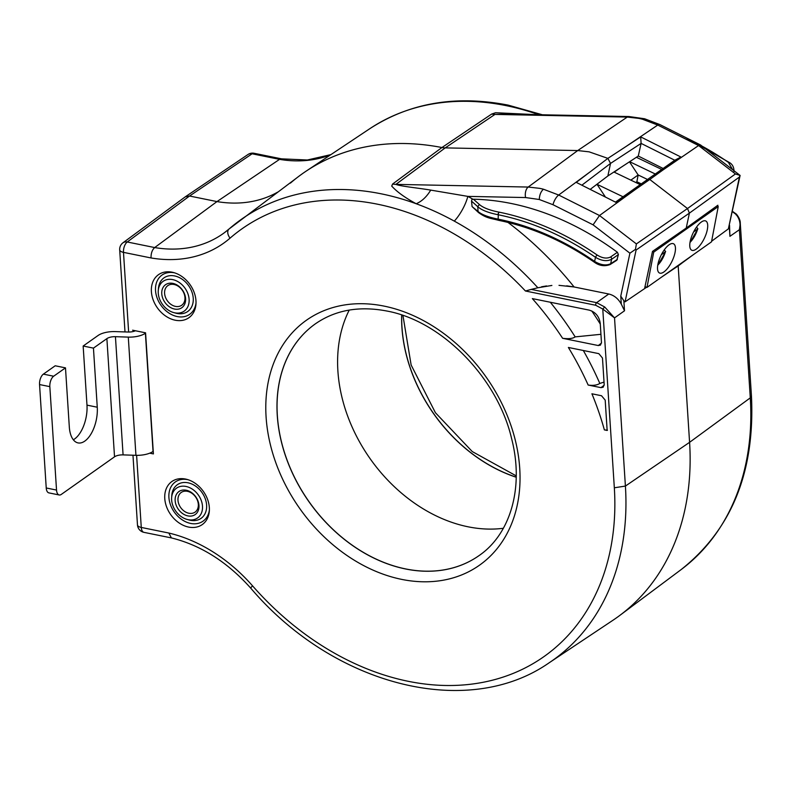 <?xml version="1.0" encoding="UTF-8"?>
<svg xmlns="http://www.w3.org/2000/svg" width="791" height="791" viewBox="0 0 791 791"><rect width="100%" height="100%" fill="white"/><g stroke="black" fill="none" stroke-linecap="round" stroke-linejoin="round"><path stroke-width="1.19" d="M688.15 258.341L678.184 265.984L689.584 442.327L678.184 265.984L667.703 272.786M645.95 286.975L644.754 287.766L652.496 251.4L686.222 228.055L689.406 213.115L686.222 228.055L717.872 205.235L717.674 206.144M623.872 300.827L620.767 296.121L621.291 304.12L624.514 310.784L623.872 300.827L625.068 301.836L646.603 287.252M661.82 276.939L674.515 268.347M621.291 304.12C618.255 298.642 614.083 295.27 608.763 294.005L574.088 286.965L559 285.343M616.812 260.229L618.394 254.593L617.395 252.27L610.622 256.956C606.816 258.884 602.337 258.242 597.175 255.038A2.027 0.573 124.6 0 0 595.494 257.312A265.143 201.616 -125.2 0 0 498.281 214.776A2.027 1.028 -78.5 0 1 499.22 212.176L498.805 212.097C489.451 210.228 482.965 207.677 479.346 204.454L477.764 206.678C481.482 210.08 488.185 212.749 497.875 214.687L498.805 212.097M620.767 296.121L629.913 253.199L593.092 224.832L599.509 215.518L635.707 189.257L616.436 202.605L576.273 182.385L590.511 171.568L558.683 195.031L543.417 189.217C540.866 191.551 539.492 194.972 539.284 199.5L525.59 197.552L467.857 196.386A292.907 222.726 54.8 0 1 472.929 199.233L473.394 199.213A267.556 203.455 54.8 0 1 511.035 203.455A267.556 203.455 54.8 0 1 617.395 252.27M608.763 294.005L596.612 302.656L531.255 289.397L525.432 290.999L595.672 305.247A2.027 1.028 -78.5 0 1 596.612 302.656L604.72 306.997L614.528 317.893L602.772 309.044L614.33 487.79L625.404 486.07L614.528 317.893L624.514 310.784M604.72 306.997L602.772 309.044L595.672 305.247M149.736 453.174L153.405 453.915L145.574 332.823L132.601 330.193M601.526 395.747L591.915 393.789A261.821 199.085 -125.2 0 1 604.373 429.889L607.152 430.452L605.194 400.127L601.526 395.747M598.807 353.636L568.383 347.467A261.821 199.085 -125.2 0 1 588.148 385.039L601.002 387.649L603.177 387.214L604.195 384.653L602.475 358.026L598.807 353.636M589.226 310.131L532.353 298.603A261.821 199.085 -125.2 0 1 562.609 338.301L598.283 345.538L600.458 345.103L601.467 342.543L600.231 323.301C599.183 316.44 595.514 312.059 589.226 310.131M172.131 272.203A26.35 20.042 54.8 0 1 173.545 272.539A26.35 20.042 54.8 0 1 195.95 304.258A26.35 20.042 54.8 0 1 175.236 320.217A26.35 20.042 54.8 0 1 151.397 291.691A26.35 20.042 54.8 0 1 172.131 272.203M185.509 479.049A26.35 20.042 54.8 0 1 186.923 479.386A26.35 20.042 54.8 0 1 209.318 511.105A26.35 20.042 54.8 0 1 188.614 527.073A26.35 20.042 54.8 0 1 164.775 498.538A26.35 20.042 54.8 0 1 185.509 479.049M405.575 568.976A141.866 107.873 -125.2 0 0 479.059 555.589C510.442 534.172 524.176 487.523 511.688 438.926C497.588 377.811 441.685 320.928 386.769 311.011C359.094 305.751 335.295 310.032 315.382 323.835A141.866 107.873 -125.2 0 0 286.886 459.808A141.866 107.873 -125.2 0 0 405.575 568.976M607.488 430.195L604.373 429.889M604.027 382.093L599.815 383.447C597.007 385.217 593.121 385.751 588.148 385.039M583.313 350.492A269.929 205.255 54.8 0 1 599.815 383.447M600.933 334.306L575.166 336.887C572.803 338.588 568.62 339.062 562.609 338.301M550.299 302.241A269.929 205.255 54.8 0 1 575.166 336.887M174.653 272.865A24.007 18.262 -125.2 0 0 174.416 272.816A24.007 18.262 -125.2 0 0 155.53 290.574A24.007 18.262 -125.2 0 0 177.243 316.568A24.007 18.262 -125.2 0 0 196.01 303.101M158.269 290.643L158.437 288.408A20.586 15.652 54.8 0 1 174.623 275.94A20.586 15.652 54.8 0 1 193.241 298.227A20.586 15.652 54.8 0 1 177.046 313.444A20.586 15.652 54.8 0 1 175.938 313.187L173.773 312.603A18.242 13.872 -125.2 0 0 174.752 312.831A18.242 13.872 -125.2 0 0 189.108 299.344A18.242 13.872 -125.2 0 0 172.606 279.589A18.242 13.872 -125.2 0 0 158.269 290.643A18.242 13.872 -125.2 0 0 173.773 312.603M174.514 309.044A14.09 10.708 54.8 0 1 161.769 293.797A14.09 10.708 54.8 0 1 172.853 283.376A14.09 10.708 54.8 0 1 185.598 298.632A14.09 10.708 54.8 0 1 174.514 309.044M174.069 284.483A12.023 9.146 -125.2 0 0 167.989 285.511A12.023 9.146 -125.2 0 0 165.378 297.03A12.023 9.146 -125.2 0 0 175.483 306.394A12.023 9.146 -125.2 0 0 181.861 305.148A12.023 9.146 -125.2 0 0 184.085 293.619A12.023 9.146 -125.2 0 0 174.069 284.483M188.031 479.712A24.007 18.262 -125.2 0 0 187.793 479.662A24.007 18.262 -125.2 0 0 168.908 497.42A24.007 18.262 -125.2 0 0 190.621 523.424A24.007 18.262 -125.2 0 0 209.388 509.958M171.647 497.49L171.815 495.255A20.586 15.652 54.8 0 1 187.991 482.787A20.586 15.652 54.8 0 1 206.609 505.073A20.586 15.652 54.8 0 1 190.423 520.3A20.586 15.652 54.8 0 1 189.316 520.033L187.151 519.45A18.242 13.872 -125.2 0 0 188.129 519.687A18.242 13.872 -125.2 0 0 202.486 506.191A18.242 13.872 -125.2 0 0 185.984 486.445A18.242 13.872 -125.2 0 0 171.647 497.49A18.242 13.872 -125.2 0 0 187.151 519.45M187.892 515.9A14.09 10.708 54.8 0 1 175.147 500.644A14.09 10.708 54.8 0 1 186.231 490.222A14.09 10.708 54.8 0 1 198.966 505.479A14.09 10.708 54.8 0 1 187.892 515.9M187.447 491.33A12.023 9.146 -125.2 0 0 181.366 492.358A12.023 9.146 -125.2 0 0 178.756 503.877A12.023 9.146 -125.2 0 0 188.861 513.25A12.023 9.146 -125.2 0 0 195.239 512.004A12.023 9.146 -125.2 0 0 197.463 500.476A12.023 9.146 -125.2 0 0 187.447 491.33M531.255 289.397L537.86 287.766A269.929 205.255 54.8 0 0 454.311 221.124A269.929 205.255 54.8 0 0 416.214 203.752A269.929 205.255 -125.2 0 0 381.242 193.825A269.929 205.255 -125.2 0 0 238.032 221.757A269.929 205.255 -125.2 0 0 229.252 228.826A8.108 5.25 -130.9 0 0 229.064 228.975L224.723 232.465A139.117 105.786 54.8 0 1 154.68 247.563L127.232 241.987A8.108 6.11 -126.4 0 0 122.991 242.788A8.108 8.108 0 0 0 119.688 249.847A8.108 3.302 -3.7 0 0 123.485 252.359L151.041 257.955C150.933 253.338 152.149 249.877 154.68 247.563L216.971 201.586A137.061 104.224 -125.2 0 0 277.69 192.114A137.061 104.224 54.8 0 1 216.971 201.586L279.559 159.357L281.596 158.853M185.272 196.84L189.553 196.02L216.971 201.586L189.553 196.02L185.43 196.722L247.979 154.512A8.108 6.219 56 0 1 252.111 153.79A8.108 4.093 -78.5 0 1 254.129 153.286A8.108 8.108 0 0 0 247.939 154.532M171.34 537.9C200.835 545.207 227.304 561.956 250.757 588.168A8.108 0.722 -41.2 0 1 252.556 585.854A147.225 111.946 54.8 0 0 168.829 533.035L171.42 537.92L143.962 532.353A8.108 4.093 -78.5 0 1 141.273 527.439L136.606 455.339M732.417 211.721L735.946 214.312C739.714 218.81 740.87 223.942 739.407 229.697L750.283 397.873L689.584 442.327A271.975 206.817 54.8 0 1 613.005 620.223L549.399 662.621A269.929 205.255 -125.2 0 0 625.404 486.07L689.584 442.327A271.975 206.817 -125.2 0 1 619.907 615.339L681.14 569.589A269.929 205.255 54.8 0 0 750.283 397.873L751.45 396.034L740.277 223.21C740.346 220.452 739.051 217.426 736.401 214.143L732.496 211.365M525.432 290.999A261.821 199.085 -125.2 0 0 377.495 204.197A261.821 199.085 -125.2 0 0 230.072 238.14A8.108 5.25 -130.9 0 1 229.064 228.975L299.265 175.998A271.975 206.817 54.8 0 1 441.932 147.531A24.323 18.341 -126.5 0 0 445.214 147.887L577.717 150.557L589.127 151.842L607.883 158.378L610.533 163.421L581.86 185.203M391.713 186.093C397.033 191.926 405.2 197.809 416.214 203.752C421.89 201.3 426.725 196.751 430.719 190.107C418.785 188.04 400.918 186.389 395.886 184.382A24.323 18.341 -126.5 0 1 392.603 184.026L391.713 186.093M454.311 221.124A24.323 8.523 -61.2 0 0 467.857 196.386L430.719 190.107M543.417 189.217A81.078 61.016 53.6 0 0 539.6 188.337L528.2 187.052L395.886 184.382L445.214 147.887A24.323 18.648 56.1 0 1 441.932 147.531A271.975 206.817 -125.2 0 0 306.166 171.113A271.975 206.817 -125.2 0 0 290.416 183.117M590.511 171.568L607.883 158.378L640.68 136.902L641.106 143.398L638.288 156.045L663.253 168.532M638.288 156.045L607.864 175.968L610.533 163.421L607.864 175.968L590.185 189.395M629.913 253.199L635.47 249.353L636.102 250.005L625.068 301.836M539.284 199.5L553.028 204.731A8.108 3.026 -63.4 0 1 558.683 195.031L599.509 215.518L636.379 243.915L635.47 249.353M635.707 189.257L649.777 179.478L687.498 208.537L689.406 213.115L687.498 208.537L649.777 179.478L645.782 181.109L649.777 179.478L680.952 157.043L640.68 136.902M615.467 202.12L674.763 160.237L641.106 143.398L610.533 163.421L607.883 158.378L589.127 151.842L577.717 150.557L445.214 147.887L494.968 114.408L506.853 114.072L628.983 116.534A8.108 4.598 91.2 0 0 627.273 117.078L638.683 118.363A81.078 62.271 56 0 1 642.5 119.243L657.756 125.057L625.908 146.572M551.881 285.452L537.86 287.766M472.929 199.233L471.871 199.589L471.545 201.151L472.069 206.57L478.644 212.66L478.071 211.513C481.778 214.668 488.472 217.218 498.162 219.156L498.281 214.776M473.394 199.213L479.346 204.454M616.802 260.239L610.108 264.56C604.621 266.577 599.43 265.825 594.535 262.325A2.027 0.573 -55.3 0 1 594.614 261.416C600.774 265.084 606.124 265.855 610.672 263.719L617.366 259.389M618.394 254.593L611.611 259.28C607.053 261.603 601.674 260.941 595.494 257.312L594.614 261.416A260.249 197.898 54.8 0 0 498.567 219.236L499.339 220.254M541.558 286.787L546.561 285.937M566.682 285.838L574.088 286.965A292.907 222.726 54.8 0 0 507.98 222.419M478.189 556.202A141.866 107.873 54.8 0 1 477.319 556.785A141.866 107.873 54.8 0 1 405.654 568.927A141.866 107.873 54.8 0 1 287.449 461.084A141.866 107.873 54.8 0 1 313.671 325.081A141.866 107.873 54.8 0 1 314.521 324.448M468.064 526.796A143.913 109.435 -125.2 0 0 503.353 528.279A143.913 109.435 54.8 0 1 468.064 526.796A143.913 109.435 54.8 0 1 349.246 310.072A143.913 109.435 -125.2 0 0 468.064 526.796M657.766 265.133A13.991 5.369 -64.4 0 0 665.399 251.835L664.924 250.569L665.399 251.835L661.365 254.692M664.924 250.569L664.074 250.164M690.019 242.353A13.991 5.369 -64.4 0 0 697.652 229.054L697.178 227.788L697.652 229.054L693.618 231.911M697.178 227.788L696.327 227.383M645.001 286.569L646.989 287.41L711.505 241.848L718.238 206.57L717.14 205.759M636.389 157.29L661.889 169.511M595.386 185.45L597.007 184.303L623.12 196.821M640.512 184.768L614.212 172.151L620.806 167.494M629.646 161.7L655.512 174.109M629.468 161.829L638.159 174.979L647.849 179.626M630.852 180.13L638.159 174.979L636.864 181.762L641.59 184.026M635.806 182.503L636.864 181.762M597.007 184.303L605.451 197.078M646.989 287.41L653.722 252.131L652.624 251.311M718.238 206.57L653.722 252.131M669.067 244.815A16.215 6.229 115.6 0 0 659.041 260.15A16.215 6.229 115.6 0 0 659.476 273.004A16.215 6.229 115.6 0 0 663.896 271.956A16.215 6.229 115.6 0 0 673.932 256.61A16.215 6.229 115.6 0 0 673.497 243.757A16.215 6.229 115.6 0 0 669.067 244.815M701.33 222.034A16.215 6.229 115.6 0 0 691.294 237.369A16.215 6.229 115.6 0 0 691.73 250.223A16.215 6.229 115.6 0 0 696.149 249.165A16.215 6.229 115.6 0 0 706.185 233.829A16.215 6.229 115.6 0 0 705.75 220.976A16.215 6.229 115.6 0 0 701.33 222.034M729.529 225.267L729.925 236.331L739.407 229.697L740.277 223.21M516.226 477.151A141.866 107.873 54.8 0 1 401.729 315.045M735.946 214.312L736.105 214.875L735.946 214.312M536.466 114.675L495.601 112.727L491.676 114.052L441.932 147.531L392.603 184.026M732.684 169.709L728.392 162.363A2.027 0.573 124.6 0 1 728.897 162.234L728.907 162.234C732.347 164.024 734.038 167.109 733.999 171.509M681.634 263.314L693.628 254.475M711.623 241.215L728.373 228.876L740.109 175.444L700.579 144.99L659.892 124.582A8.108 3.026 116.6 0 0 657.756 125.057L698.582 145.544L700.579 144.99M636.102 250.005L689.406 213.115L739.407 177.046L740.109 175.444L735.452 173.941L687.498 208.537L636.379 243.915M735.452 173.941L698.582 145.544L663.026 169.956M680.952 157.043L674.763 160.237M401.66 315.016A141.866 107.873 -125.2 0 0 516.216 477.23M48.923 492.892A8.108 4.093 -78.5 0 1 46.234 487.978L39.55 384.555A8.108 4.093 -78.5 0 1 43.376 374.133L55.202 365.778L65.485 367.864L69.311 426.962A26.35 13.318 -78.5 0 0 78.052 442.911A26.35 13.318 -78.5 0 0 97.263 407.217L93.447 348.119L106.884 338.627A8.108 3.302 176.3 0 1 115.437 336.679L128.29 337.114A16.215 6.615 -3.7 0 0 145.396 333.238L153.039 451.443A16.215 6.615 176.3 0 1 135.933 455.319L123.08 454.884A8.108 3.302 -3.7 0 0 114.527 456.822L61.303 494.415A8.108 4.093 101.5 0 1 59.216 494.978L48.923 492.892M65.485 367.864L53.659 376.219A8.108 4.093 101.5 0 0 49.833 386.641L56.527 490.064A8.108 4.093 101.5 0 0 59.216 494.978M135.409 330.767A8.108 3.302 176.3 0 1 128.063 332.032L115.209 331.597A16.215 6.615 -3.7 0 0 98.104 335.473L83.154 346.033L86.98 405.13A26.35 13.318 101.5 0 1 73.326 439.786M93.447 348.119L83.154 346.033M593.092 224.832L553.028 204.731M252.556 585.854A261.821 199.085 -125.2 0 0 494.929 679.548A261.821 199.085 -125.2 0 0 614.33 487.79M168.829 533.035L141.273 527.439A8.108 3.302 176.3 0 1 137.476 524.927A8.108 8.108 0 0 0 143.962 532.353M128.636 332.042L123.485 252.359A8.108 4.093 -78.5 0 1 127.232 241.987L189.553 196.02L252.111 153.79L279.559 159.357A139.117 105.786 -125.2 0 0 330.618 154.818M230.072 238.14A147.225 111.946 54.8 0 1 151.041 257.955M384.08 306.107A149.974 114.042 54.8 0 1 519.736 468.48A149.974 114.042 54.8 0 1 401.749 579.398A149.974 114.042 54.8 0 1 266.092 417.025A149.974 114.042 54.8 0 1 384.08 306.107M601.002 387.649L604.186 385.217M598.283 345.538L601.467 343.106M591.797 311.001A292.907 222.726 54.8 0 1 600.27 324.033M228.896 229.133A139.117 105.786 54.8 0 1 224.723 232.465M525.59 197.552A8.108 4.598 -88.8 0 1 528.2 187.052L577.717 150.557L627.273 117.078L494.968 114.408A24.323 18.648 56.1 0 1 491.676 114.052M472.069 206.57L478.071 211.513L477.764 206.678L471.545 201.151M597.175 255.038A267.17 203.158 -125.2 0 0 499.22 212.176M610.108 264.56A2.027 1.552 -122.9 0 0 610.672 263.719L611.611 259.28A2.027 1.513 -124.7 0 0 610.622 256.956M478.654 212.66C486.772 218.395 489.916 217.99 498.844 220.382L499.24 220.462A2.027 1.028 -78.5 0 1 498.567 219.236M642.49 119.243L644.566 118.759L628.983 116.534M542.438 114.794L508.138 105.114C455.863 94.96 409.738 102.82 369.763 128.715A269.929 205.255 54.8 0 1 506.121 105.628A269.929 205.255 54.8 0 1 538.77 114.715M702.181 146.206A267.17 203.158 54.8 0 1 728.392 162.363M729.292 226.414L729.925 236.331M739.407 177.046L728.373 228.876M56.527 490.064L46.234 487.978M39.55 384.555L49.833 386.641M106.884 338.627L114.527 456.822M53.659 376.219L43.376 374.133M128.29 337.114L135.933 455.319M123.08 454.884L115.437 336.679M97.263 407.217L86.98 405.13M250.757 588.168C333.575 685.619 467.55 720.037 549.399 662.621M185.252 196.85L122.971 242.797M119.688 249.847L124.998 331.923M132.967 455.22L137.476 524.927M594.535 262.325C563.825 241.166 532.066 227.215 499.24 220.462M657.707 265.489L665.636 251.528M689.97 242.708L697.899 228.747M659.892 124.582L644.566 118.749M516.236 475.885L472.267 451.562L435.426 412.734L411.142 365.017L402.935 315.451M751.45 396.064C755.069 471.723 731.635 529.565 681.14 569.589M254.129 153.286L281.556 158.853M281.507 158.843L307.333 160L330.925 154.611M369.763 128.715L306.166 171.113M728.897 162.234L685.49 137.426"/></g></svg>
